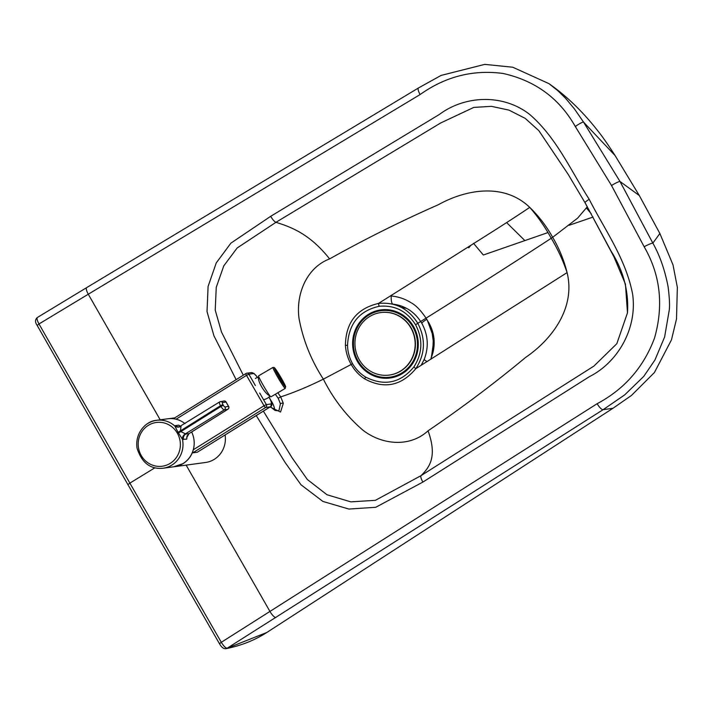 <?xml version="1.0" encoding="UTF-8"?>
<svg xmlns="http://www.w3.org/2000/svg" width="713" height="713" viewBox="0 0 713 713"><rect width="100%" height="100%" fill="white"/><g stroke="black" fill="none" stroke-linecap="round" stroke-linejoin="round"><path stroke-width="1.07" d="M575.293 126.504A7.362 0.989 -33.4 0 1 583.537 122.092L615.123 155.603C608.189 144.864 602.583 136.807 598.287 131.433C583.091 111.941 566.603 95.988 548.841 83.564L557.548 90.444L565.462 98.144L574.455 108.964L583.537 122.092L620.007 181.485L652.85 243.115C659.81 255.495 664.89 270.04 668.099 286.76C669.436 297.339 669.828 305.057 669.284 309.914L664.614 337.017L654.926 360.029L643.777 376.375L624.704 394.877L603.145 409.663L227.144 648.233C225.611 648.099 223.668 646.121 221.306 642.306L597.129 403.701C624.535 389.12 643.67 367.204 654.561 337.953C663.812 305.173 660.345 274.763 644.142 246.725L611.522 185.496L575.293 126.504C559.295 98.332 535.231 80.658 503.093 73.475C473.156 69.464 445.482 76.496 420.091 94.562L88.278 294.228L160.202 419.823M275.325 394.244L278.186 398.237L280.414 403.754L278.899 410.884M270.093 406.98L280.539 412.052L283.311 403.308L280.708 396.891L277.838 392.774M270.575 400.002A12.611 6.355 56.2 0 1 274.318 407.827A12.611 6.355 -123.8 0 1 274.665 410.198M352.57 363.719C355.921 369.414 360.332 373.888 365.796 377.159C384.521 386.455 400.572 383.033 413.932 366.892C422.524 353.274 423.085 339.245 415.608 324.834C406.98 311.126 394.85 304.941 379.218 306.287C359.192 310.788 348.63 323.791 347.534 345.279C347.677 351.803 349.361 357.953 352.57 363.719A5.258 0.615 150.2 0 0 351.188 364.45C347.784 358.523 345.858 352.151 345.413 345.342C345.805 322.499 356.821 308.533 378.46 303.444L453.147 256.511C480.553 239.105 504.412 224.435 529.741 207.376C504.136 182.724 466.124 189.248 438.272 204.765C401.232 221.039 365.011 239.087 329.611 258.899C306.635 267.58 295.735 294.13 299.032 318.488C303.114 340.253 311.233 360.466 323.372 379.147C333.381 399.137 346.607 416.196 363.069 430.304C382.106 444.939 409.752 447.639 428.058 430.804C461.703 407.925 494.243 383.451 525.677 357.382C552.085 339.352 575.73 307.74 567.093 272.607L415.822 368.674C401.196 386 384.12 389.396 364.601 378.844C359.049 375.19 354.575 370.395 351.188 364.45L323.372 379.147C308.533 386.499 294.309 392.417 280.708 396.891L278.186 398.237M236.137 379.646L213.927 335.787L207.028 311.581L208.089 286.448L216.253 262.91L230.905 243.133L270.69 216.306L439.226 114.543C465.117 95.212 503.075 93.768 529.536 114.303C556.416 137.475 570.65 170.309 589.196 199.301A7.362 0.856 150.2 0 0 584.99 202.661L568.163 174.328L538.876 130.693L525.214 118.376L509.02 110.132L491.444 106.344L473.753 107.413L440.661 122.984L275.949 222.313L237.179 247.964L223.793 265.833L216.262 287.294L215.219 310.084L221.485 332.008L243.293 375.19M379.218 306.287A5.258 1.56 -97.7 0 1 378.46 303.444C395.314 301.849 408.424 308.462 417.791 323.301C425.875 338.933 425.215 354.058 415.822 368.674A5.258 1.078 -145.1 0 1 413.932 366.892M552.664 237.304A74.286 8.681 -29.8 0 1 551.247 238.276C557.807 249.22 563.092 260.664 567.093 272.607C564.01 260.218 559.197 248.454 552.664 237.304L577.655 218.116L587.325 206.761L577.655 218.116L552.664 237.304C546.354 226.03 538.716 216.057 529.741 207.376C537.95 216.761 545.115 227.064 551.247 238.276C508.396 266.225 463.913 294.567 417.791 323.301A5.258 0.615 150.2 0 0 415.608 324.834M421.169 365.332L424.253 359.281C428.932 346.919 428.121 334.932 421.82 323.319A9.465 1.105 -29.8 0 1 426.775 319.281C421.303 310.788 415.893 305.182 410.554 302.437C404.815 298.836 398.371 296.688 391.232 296.002L390.448 295.94M586.621 208.214L591.229 213.713M473.539 243.329L483.343 255.013L547.851 232.607M569.117 225.272L593.082 217.055M38.983 323.969C37.129 320.494 36.604 318.328 37.397 317.472L86.647 287.633A7.362 2.032 -121.2 0 0 88.278 294.228L38.983 323.969L129.864 483.129L127.93 484.644L37.192 325.44L38.983 323.969M426.775 319.281L429.725 325.351L432.176 333.336L433.21 340.725L432.871 350.422L430.812 359.29M263.373 411.16L292.08 457.782L307.294 479.466L327 494.76L350.832 501.863L375.394 500.321L421.035 475.651C429.431 467.363 437.506 456.873 428.058 430.804M589.196 199.301C604.874 230.067 625.854 258.721 632.645 294.326C637.386 328.283 618.055 362.257 589.357 376.687L422.889 482.077A7.362 2.023 -122.2 0 1 421.035 475.651L593.929 366.072L616.816 343.711L627.485 312.82L625.435 284.13L613.884 256.698L585.07 202.715M468.004 247.126L468.771 247.794A5.258 0.98 131.8 0 1 471.231 245.094M391.232 296.002A9.465 2.665 95.9 0 0 393.041 304.148L392.988 304.139M357.347 361.322A34.376 32.798 -97.7 0 0 414.2 360.903A34.376 32.798 -97.7 0 0 384.815 309.594A34.376 32.798 -97.7 0 0 357.347 361.322M358.033 360.894A33.529 31.996 -97.7 0 0 413.495 360.484A33.529 31.996 -97.7 0 0 384.824 310.44A33.529 31.996 -97.7 0 0 358.033 360.894M389.432 375.047A31.541 30.098 -97.7 0 0 389.565 375.029A31.541 30.098 -97.7 0 0 415.126 339.718A31.541 30.098 -97.7 0 0 381.054 312.526A31.541 30.098 -97.7 0 0 380.929 312.544M359.263 359.762A31.541 30.098 -97.7 0 0 389.307 375.065A31.541 30.098 -97.7 0 0 414.877 339.753A31.541 30.098 -97.7 0 0 380.804 312.561A31.541 30.098 -97.7 0 0 369.486 316.634A31.541 30.098 -97.7 0 0 359.263 359.762M280.307 378.22L279.157 377.141A9.037 0.597 -120.4 0 0 281.599 381.179L279.924 378.443M278.836 376.491L276.662 372.605A9.037 0.597 -120.4 0 0 278.756 376.446L279.523 376.892L279.193 376.286M280.975 379.236L281.983 381.776A9.037 0.597 -120.4 0 0 283.836 384.467L280.895 379.289M278.703 375.439L275.432 369.895A9.037 0.597 -120.4 0 0 276.386 372.07L278.765 375.403M275.958 370.056A9.037 0.597 -120.4 0 0 275.423 369.601A9.037 0.597 -120.4 0 0 275.396 369.735L275.69 370.207M281.261 379.548L284.05 384.726A9.037 0.597 -120.4 0 0 284.576 385.189A9.037 0.597 -120.4 0 0 284.603 385.047L281.27 379.548M281.082 379.031L284.567 384.886A9.037 0.597 -120.4 0 0 283.614 382.712L281.082 379.031M278.025 373.015A9.037 0.597 -120.4 0 0 276.172 370.323L277.731 373.184M280.476 377.89L283.346 382.177A9.037 0.597 -120.4 0 0 281.243 378.336L280.476 377.89M279.692 376.562L280.842 377.64A9.037 0.597 -120.4 0 0 278.4 373.603L279.692 376.562M285.512 386.954A11.114 0.74 -120.4 0 1 279.033 377.195A11.114 0.74 -120.4 0 1 274.371 367.801A11.114 0.74 -120.4 0 1 280.637 377.017A11.114 0.74 -120.4 0 1 285.628 386.981A11.114 0.74 -120.4 0 1 285.512 386.954M226.092 402.15L228.525 406.374L225.032 406.971A2.103 0.633 -122.1 0 1 223.321 405.269L222.893 404.538A2.103 0.633 -122.1 0 1 222.518 402.613A2.103 1.987 -99.6 0 0 219.782 401.874A4.207 1.266 57.9 0 0 219.631 401.927L179.257 426.784A5.258 5.018 82.3 0 1 175.38 425.608L174.81 426A24.18 23.074 -97.7 0 0 156.655 420.305C146.379 420.857 134.623 432.72 137.083 448.29C141.816 462.906 150.505 469.546 163.152 468.218L173.722 466.792L182.884 463.673A24.18 23.074 -97.7 0 0 191.654 431.989M180.318 426.08L178.687 425.153L180.175 426.053M225.032 406.971A2.103 1.987 80.4 0 1 224.381 409.841L185.407 433.843A5.258 4.688 -50.6 0 0 182.448 439.297L186.726 439.146L187.02 435.999L188.981 433.647L185.737 434.083A5.258 5.018 -97.7 0 0 183.419 439.591M185.015 423.638A24.18 23.074 -97.7 0 0 167.858 418.781L156.655 420.305A24.18 23.074 -97.7 0 0 147.698 423.593M186.744 437.497L189.052 433.62M189.114 433.557A2.103 0.633 -122.1 0 1 189.061 433.62A2.103 0.633 -122.1 0 1 188.981 433.647L227.866 409.253A2.103 0.633 -122.1 0 0 227.946 409.226A2.103 2.103 0 0 0 228.65 406.392L228.597 406.508M175.38 425.608L178.687 425.153L179.587 425.741M185.407 433.843L180.888 431.588A5.258 0.588 -29 0 1 178.437 432.96L182.448 439.297A24.18 23.074 -97.7 0 1 171.895 465.063A24.18 23.074 -97.7 0 1 163.152 468.218M178.054 432.292L174.81 426A5.258 5.08 8.4 0 0 181.049 426.231L180.46 430.848L220.531 405.715L220.95 406.455L180.888 431.588L180.46 430.848A5.258 0.642 -30.7 0 1 178.054 432.292L178.437 432.96M174.765 418.95L173.5 418.647L246.021 373.496A2.103 0.579 -121.9 0 1 246.092 373.469A2.103 2.005 82.3 0 1 248.846 374.209L246.511 375.368A2.103 0.579 -121.9 0 1 246.021 373.496A2.103 2.103 0 0 1 246.85 373.202L251.333 372.587A2.103 2.005 -97.7 0 1 253.329 373.603A6.31 1.738 -121.9 0 1 257.491 377.427M192.84 451.195L192.795 452.844L265.682 407.471A2.103 0.579 -121.9 0 1 264.015 405.742L266.359 404.592A2.103 2.005 82.3 0 1 265.682 407.471L270.165 406.856A8.413 2.308 58.1 0 0 270.441 406.766C272.58 406.027 272.33 403.21 269.692 398.317L269.585 398.3A6.31 1.738 -121.9 0 1 270.842 403.986A2.103 2.005 82.3 0 1 270.165 406.856L197.278 452.238L192.795 452.844M270.441 406.766L197.278 452.238M269.862 395.786A11.212 3.084 -121.9 0 1 263.97 390.341A11.212 3.084 -121.9 0 1 258.792 376.794M192.92 451.142A24.18 23.074 82.3 0 1 192.234 452.924A24.18 23.074 82.3 0 1 174.427 466.721L205.576 462.479A24.18 23.074 -97.7 0 0 223.383 448.682A24.18 23.074 -97.7 0 0 225.112 434.983M174.427 466.721A24.18 23.074 82.3 0 1 173.321 466.846M263.338 385.51A12.166 0.811 59.6 0 0 270.922 396.829L285.253 388.416A12.166 0.811 -120.4 0 1 278.4 378.336A12.166 0.811 -120.4 0 1 272.936 367.427A12.166 0.811 59.6 0 0 278.4 378.336A12.166 0.811 59.6 0 0 285.253 388.416L285.467 386.125C283.845 382.061 276.635 370.074 275.04 368.363L274.113 367.453L272.936 367.427L258.596 375.849A12.166 0.811 59.6 0 0 263.338 385.51M281.234 378.113A10.588 0.704 59.6 0 0 274.639 368.256A10.588 0.704 59.6 0 0 279.398 377.747A10.588 0.704 59.6 0 0 285.36 386.526A10.588 0.704 59.6 0 0 281.234 378.113A10.588 0.704 -120.4 0 1 283.934 384.922A10.588 0.704 -120.4 0 1 274.835 369.138A10.588 0.704 -120.4 0 1 281.234 378.113M274.487 367.828A11.114 0.74 -120.4 0 1 281.296 378.148A11.114 0.74 -120.4 0 1 285.512 386.954A11.114 0.74 -120.4 0 1 278.703 376.633A11.114 0.74 -120.4 0 1 274.487 367.828M281.296 378.148A11.114 0.74 59.6 0 0 274.576 368.728A11.114 0.74 59.6 0 0 284.13 385.296A11.114 0.74 59.6 0 0 281.296 378.148M266.84 632.476C254.71 640.256 241.154 645.639 226.164 648.625A3.155 3.004 78.8 0 0 227.144 648.233L266.84 632.476L612.939 408.299L603.145 409.663A7.362 2.014 57.5 0 1 597.129 403.701M280.414 403.754A2.103 1.078 -13.1 0 1 283.311 403.308M329.611 258.899C309.986 234.212 291.929 227.278 275.949 222.313A7.362 2.032 58.7 0 1 270.69 216.306M186.146 465.126L269.986 611.504A7.362 2.014 -122.3 0 0 275.895 617.511M422.889 482.077L375.706 507.291L348.889 509.055L322.918 501.444L301.002 484.787L285.031 462.38L256.252 415.599M421.82 323.319C415.019 312.116 405.43 305.717 393.041 304.148A9.465 2.665 95.9 0 0 393.086 304.148M506.622 222.599L524.875 240.584M611.522 185.496A7.362 0.856 -29.8 0 1 620.007 181.485L639.32 195.549L659.881 233.507L652.85 243.115A7.362 0.731 153.7 0 0 644.142 246.725M548.876 83.599L512.763 67.227L484.733 64.375L441.089 75.426L418.478 87.957A7.362 2.041 59 0 0 420.091 94.562M154.908 467.79L129.864 483.129L221.306 642.306L219.47 643.723L127.93 484.644M615.123 155.603L639.32 195.549M347.534 345.279L345.413 345.342M364.601 378.844A5.258 1.185 -59 0 1 365.796 377.159M424.253 359.281A9.465 1.364 22.2 0 0 427.123 361.598M406.766 308.444A34.857 33.261 -97.7 0 0 401.499 307.472M427.782 321.126A38.003 36.265 82.3 0 1 428.959 323.042A38.003 36.265 82.3 0 1 431.525 356.946M393.941 304.46A38.003 36.265 82.3 0 1 394.859 304.38M228.008 409.155A2.103 0.633 -122.1 0 1 227.946 409.226L189.061 433.62M223.321 405.269L220.95 406.455A4.207 1.266 57.9 0 0 224.381 409.841L227.866 409.253A2.103 1.987 80.4 0 0 228.525 406.374L226.137 402.034A2.103 2.103 0 0 0 223.962 401.009A2.103 1.987 80.4 0 1 226.012 402.016L222.518 402.613M223.962 401.009L219.631 401.927A4.207 1.266 57.9 0 0 220.531 405.715L222.893 404.538M170.229 463.343A22.076 21.069 82.3 0 1 138.197 444.564A22.076 21.069 82.3 0 1 169.418 425.135A22.076 21.069 82.3 0 1 170.229 463.343M176.066 419.217L246.511 375.368L264.015 405.742L193.285 449.778M245.967 373.55L173.544 418.629M255.37 385.528L248.846 374.209L253.329 373.603M268.917 397.141L269.585 398.3M270.842 403.986L266.359 404.592L259.684 393.015M270.361 406.811L275.173 410.456L278.988 410.822M418.486 87.957L86.647 287.633M37.192 325.44C34.91 322.24 34.973 319.584 37.397 317.472M226.164 648.625C223.846 649.124 221.618 647.493 219.47 643.723M612.939 408.299L631.451 395.465L654.436 372.507L671.477 339.843L676.512 318.916L677.35 287.339L673.019 264.906L659.881 233.507M627.476 312.847L627.485 312.82C628.83 291.1 623.34 270.494 610.996 250.985L584.99 202.661M427.444 320.485L434.057 338.568L431.338 357.605M257.571 377.4L253.962 373.389L251.333 372.587M268.979 397.088L269.692 398.317M168.936 418.665L174.73 417.871M263.516 399.663A11.56 11.56 0 0 0 270.067 396.045M258.881 377.017A11.56 11.56 0 0 0 255.379 378.46"/></g></svg>
